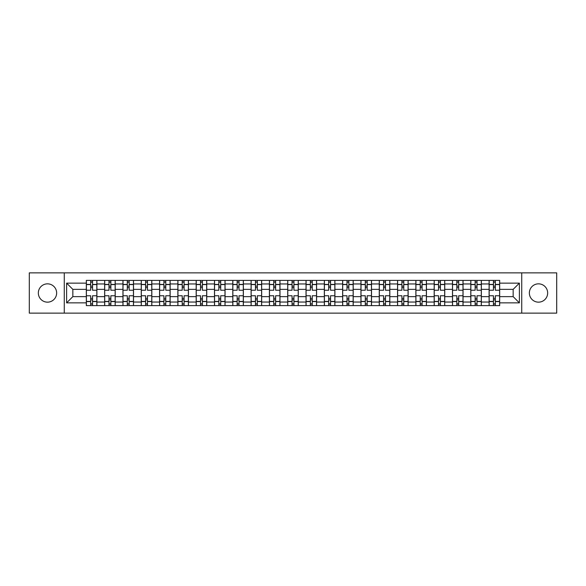<?xml version="1.0" encoding="UTF-8"?>
<svg xmlns="http://www.w3.org/2000/svg" width="586" height="586" viewBox="0 0 586 586"><rect width="100%" height="100%" fill="white"/><g stroke="black" fill="none" stroke-linecap="round" stroke-linejoin="round"><path stroke-width="0.88" d="M538.512 283.844A9.156 9.156 0 0 0 529.356 293A9.156 9.156 0 0 0 538.512 302.156A9.156 9.156 0 0 0 547.661 293A9.156 9.156 0 0 0 538.512 283.844M47.488 283.844A9.156 9.156 0 0 0 38.339 293A9.156 9.156 0 0 0 47.488 302.156A9.156 9.156 0 0 0 56.644 293A9.156 9.156 0 0 0 47.488 283.844M521.73 313.129L556.7 313.129L556.7 272.871L29.3 272.871L29.3 313.129L521.73 313.129L521.73 272.871M104.645 305.614L104.645 283.961L96.895 283.961L96.895 305.614M96.895 283.961L96.895 280.386M104.645 283.961L104.645 280.386M115.208 280.386L115.208 305.614M122.95 305.614L122.95 280.386M133.513 280.386L133.513 305.614M141.255 305.614L141.255 280.386M151.818 280.386L151.818 305.614M159.568 305.614L159.568 280.386M170.13 280.386L170.13 305.614M177.873 305.614L177.873 280.386M188.436 280.386L188.436 305.614M196.178 305.614L196.178 280.386M206.741 280.386L206.741 305.614M214.491 305.614L214.491 280.386M225.053 280.386L225.053 305.614M232.796 305.614L232.796 280.386M243.358 280.386L243.358 305.614M251.101 305.614L251.101 280.386M261.664 280.386L261.664 305.614M269.413 305.614L269.413 280.386M279.976 280.386L279.976 305.614M287.719 305.614L287.719 280.386M298.281 280.386L298.281 305.614M306.024 305.614L306.024 280.386M316.587 280.386L316.587 305.614M324.336 305.614L324.336 280.386M334.899 280.386L334.899 305.614M342.642 305.614L342.642 280.386M353.204 280.386L353.204 305.614M360.947 305.614L360.947 280.386M371.509 280.386L371.509 305.614M379.259 305.614L379.259 280.386M389.822 280.386L389.822 305.614M397.564 305.614L397.564 280.386M408.127 280.386L408.127 305.614M415.87 305.614L415.87 280.386M426.432 280.386L426.432 305.614M434.182 305.614L434.182 280.386M444.745 280.386L444.745 305.614M452.487 305.614L452.487 280.386M463.05 280.386L463.05 305.614M470.792 305.614L470.792 280.386M481.355 280.386L481.355 305.614M489.105 305.614L489.105 280.386M489.105 296.641L481.355 296.641M470.792 296.641L463.05 296.641M452.487 296.641L444.745 296.641M434.182 296.641L426.432 296.641M415.87 296.641L408.127 296.641M397.564 296.641L389.822 296.641M379.259 296.641L371.509 296.641M360.947 296.641L353.204 296.641M342.642 296.641L334.899 296.641M324.336 296.641L316.587 296.641M306.024 296.641L298.281 296.641M287.719 296.641L279.976 296.641M269.413 296.641L261.664 296.641M251.101 296.641L243.358 296.641M232.796 296.641L225.053 296.641M214.491 296.641L206.741 296.641M196.178 296.641L188.436 296.641M177.873 296.641L170.13 296.641M159.568 296.641L151.818 296.641M141.255 296.641L133.513 296.641M122.95 296.641L115.208 296.641M104.645 296.641L96.895 296.641M489.105 289.359L481.355 289.359M470.792 289.359L463.05 289.359M452.487 289.359L444.745 289.359M434.182 289.359L426.432 289.359M415.87 289.359L408.127 289.359M397.564 289.359L389.822 289.359M379.259 289.359L371.509 289.359M360.947 289.359L353.204 289.359M342.642 289.359L334.899 289.359M324.336 289.359L316.587 289.359M306.024 289.359L298.281 289.359M287.719 289.359L279.976 289.359M269.413 289.359L261.664 289.359M251.101 289.359L243.358 289.359M232.796 289.359L225.053 289.359M214.491 289.359L206.741 289.359M196.178 289.359L188.436 289.359M177.873 289.359L170.13 289.359M159.568 289.359L151.818 289.359M141.255 289.359L133.513 289.359M122.95 289.359L115.208 289.359M104.645 289.359L96.895 289.359M72.84 296.641L86.332 296.641L86.332 289.359L72.84 289.359L72.84 296.641L66.621 302.859L66.621 283.141L86.332 283.141L86.332 289.359M499.668 289.359L499.668 296.641L513.16 296.641L513.16 289.359L499.668 289.359L499.668 280.386L86.332 280.386L86.332 283.141M499.668 283.141L519.379 283.141L519.379 302.859L499.668 302.859L499.668 296.641M86.332 296.641L86.332 305.614L499.668 305.614L499.668 302.859M86.332 302.859L66.621 302.859M64.27 313.129L64.27 272.871M92.559 303.856L90.676 303.856M90.676 282.144L92.559 282.144M110.864 303.856L108.989 303.856M108.989 282.144L110.864 282.144M129.169 303.856L127.294 303.856M127.294 282.144L129.169 282.144M147.482 303.856L145.599 303.856M145.599 282.144L147.482 282.144M165.787 303.856L163.912 303.856M163.912 282.144L165.787 282.144M184.092 303.856L182.217 303.856M182.217 282.144L184.092 282.144M202.404 303.856L200.522 303.856M200.522 282.144L202.404 282.144M220.71 303.856L218.827 303.856M218.827 282.144L220.71 282.144M239.015 303.856L237.14 303.856M237.14 282.144L239.015 282.144M257.327 303.856L255.445 303.856M255.445 282.144L257.327 282.144M275.632 303.856L273.75 303.856M273.75 282.144L275.632 282.144M293.938 303.856L292.062 303.856M292.062 282.144L293.938 282.144M312.25 303.856L310.368 303.856M310.368 282.144L312.25 282.144M330.555 303.856L328.673 303.856M328.673 282.144L330.555 282.144M348.86 303.856L346.985 303.856M346.985 282.144L348.86 282.144M367.173 303.856L365.29 303.856M365.29 282.144L367.173 282.144M385.478 303.856L383.596 303.856M383.596 282.144L385.478 282.144M403.783 303.856L401.908 303.856M401.908 282.144L403.783 282.144M422.088 303.856L420.213 303.856M420.213 282.144L422.088 282.144M440.401 303.856L438.518 303.856M438.518 282.144L440.401 282.144M458.706 303.856L456.831 303.856M456.831 282.144L458.706 282.144M477.011 303.856L475.136 303.856M475.136 282.144L477.011 282.144M495.324 303.856L493.441 303.856M493.441 282.144L495.324 282.144M66.621 283.141L72.84 289.359M513.16 296.641L519.379 302.859M513.16 289.359L519.379 283.141M96.837 305.614L96.837 290.238L92.559 290.238L92.559 280.386M90.676 280.386L90.676 290.238L86.391 290.238L86.391 280.386M96.837 290.238L96.837 280.386M86.391 305.614L86.391 295.762L90.676 295.762L90.676 305.614M92.559 305.614L92.559 295.762L96.837 295.762M90.676 287.66L92.559 287.66M86.391 295.762L86.391 290.238M92.559 298.34L90.676 298.34M92.559 304.09L90.676 304.09M90.676 299.864L92.559 299.864M92.559 286.136L90.676 286.136M90.676 281.91L92.559 281.91M115.149 305.614L115.149 290.238L110.864 290.238L110.864 280.386M108.989 280.386L108.989 290.238L104.704 290.238L104.704 280.386M115.149 290.238L115.149 280.386M104.704 305.614L104.704 295.762L108.989 295.762L108.989 305.614M110.864 305.614L110.864 295.762L115.149 295.762M108.989 287.66L110.864 287.66M104.704 295.762L104.704 290.238M110.864 298.34L108.989 298.34M110.864 304.09L108.989 304.09M108.989 299.864L110.864 299.864M110.864 286.136L108.989 286.136M108.989 281.91L110.864 281.91M133.454 305.614L133.454 290.238L129.169 290.238L129.169 280.386M127.294 280.386L127.294 290.238L123.009 290.238L123.009 280.386M133.454 290.238L133.454 280.386M123.009 305.614L123.009 295.762L127.294 295.762L127.294 305.614M129.169 305.614L129.169 295.762L133.454 295.762M127.294 287.66L129.169 287.66M123.009 295.762L123.009 290.238M129.169 298.34L127.294 298.34M129.169 304.09L127.294 304.09M127.294 299.864L129.169 299.864M129.169 286.136L127.294 286.136M127.294 281.91L129.169 281.91M151.759 305.614L151.759 290.238L147.482 290.238L147.482 280.386M145.599 280.386L145.599 290.238L141.314 290.238L141.314 280.386M151.759 290.238L151.759 280.386M141.314 305.614L141.314 295.762L145.599 295.762L145.599 305.614M147.482 305.614L147.482 295.762L151.759 295.762M145.599 287.66L147.482 287.66M141.314 295.762L141.314 290.238M147.482 298.34L145.599 298.34M147.482 304.09L145.599 304.09M145.599 299.864L147.482 299.864M147.482 286.136L145.599 286.136M145.599 281.91L147.482 281.91M170.072 305.614L170.072 290.238L165.787 290.238L165.787 280.386M163.912 280.386L163.912 290.238L159.626 290.238L159.626 280.386M170.072 290.238L170.072 280.386M159.626 305.614L159.626 295.762L163.912 295.762L163.912 305.614M165.787 305.614L165.787 295.762L170.072 295.762M163.912 287.66L165.787 287.66M159.626 295.762L159.626 290.238M165.787 298.34L163.912 298.34M165.787 304.09L163.912 304.09M163.912 299.864L165.787 299.864M165.787 286.136L163.912 286.136M163.912 281.91L165.787 281.91M188.377 305.614L188.377 290.238L184.092 290.238L184.092 280.386M182.217 280.386L182.217 290.238L177.932 290.238L177.932 280.386M188.377 290.238L188.377 280.386M177.932 305.614L177.932 295.762L182.217 295.762L182.217 305.614M184.092 305.614L184.092 295.762L188.377 295.762M182.217 287.66L184.092 287.66M177.932 295.762L177.932 290.238M184.092 298.34L182.217 298.34M184.092 304.09L182.217 304.09M182.217 299.864L184.092 299.864M184.092 286.136L182.217 286.136M182.217 281.91L184.092 281.91M206.682 305.614L206.682 290.238L202.404 290.238L202.404 280.386M200.522 280.386L200.522 290.238L196.237 290.238L196.237 280.386M206.682 290.238L206.682 280.386M196.237 305.614L196.237 295.762L200.522 295.762L200.522 305.614M202.404 305.614L202.404 295.762L206.682 295.762M200.522 287.66L202.404 287.66M196.237 295.762L196.237 290.238M202.404 298.34L200.522 298.34M202.404 304.09L200.522 304.09M200.522 299.864L202.404 299.864M202.404 286.136L200.522 286.136M200.522 281.91L202.404 281.91M224.995 305.614L224.995 290.238L220.71 290.238L220.71 280.386M218.827 280.386L218.827 290.238L214.549 290.238L214.549 280.386M224.995 290.238L224.995 280.386M214.549 305.614L214.549 295.762L218.827 295.762L218.827 305.614M220.71 305.614L220.71 295.762L224.995 295.762M218.827 287.66L220.71 287.66M214.549 295.762L214.549 290.238M220.71 298.34L218.827 298.34M220.71 304.09L218.827 304.09M218.827 299.864L220.71 299.864M220.71 286.136L218.827 286.136M218.827 281.91L220.71 281.91M243.3 305.614L243.3 290.238L239.015 290.238L239.015 280.386M237.14 280.386L237.14 290.238L232.854 290.238L232.854 280.386M243.3 290.238L243.3 280.386M232.854 305.614L232.854 295.762L237.14 295.762L237.14 305.614M239.015 305.614L239.015 295.762L243.3 295.762M237.14 287.66L239.015 287.66M232.854 295.762L232.854 290.238M239.015 298.34L237.14 298.34M239.015 304.09L237.14 304.09M237.14 299.864L239.015 299.864M239.015 286.136L237.14 286.136M237.14 281.91L239.015 281.91M261.605 305.614L261.605 290.238L257.327 290.238L257.327 280.386M255.445 280.386L255.445 290.238L251.16 290.238L251.16 280.386M261.605 290.238L261.605 280.386M251.16 305.614L251.16 295.762L255.445 295.762L255.445 305.614M257.327 305.614L257.327 295.762L261.605 295.762M255.445 287.66L257.327 287.66M251.16 295.762L251.16 290.238M257.327 298.34L255.445 298.34M257.327 304.09L255.445 304.09M255.445 299.864L257.327 299.864M257.327 286.136L255.445 286.136M255.445 281.91L257.327 281.91M279.918 305.614L279.918 290.238L275.632 290.238L275.632 280.386M273.75 280.386L273.75 290.238L269.472 290.238L269.472 280.386M279.918 290.238L279.918 280.386M269.472 305.614L269.472 295.762L273.75 295.762L273.75 305.614M275.632 305.614L275.632 295.762L279.918 295.762M273.75 287.66L275.632 287.66M269.472 295.762L269.472 290.238M275.632 298.34L273.75 298.34M275.632 304.09L273.75 304.09M273.75 299.864L275.632 299.864M275.632 286.136L273.75 286.136M273.75 281.91L275.632 281.91M298.223 305.614L298.223 290.238L293.938 290.238L293.938 280.386M292.062 280.386L292.062 290.238L287.777 290.238L287.777 280.386M298.223 290.238L298.223 280.386M287.777 305.614L287.777 295.762L292.062 295.762L292.062 305.614M293.938 305.614L293.938 295.762L298.223 295.762M292.062 287.66L293.938 287.66M287.777 295.762L287.777 290.238M293.938 298.34L292.062 298.34M293.938 304.09L292.062 304.09M292.062 299.864L293.938 299.864M293.938 286.136L292.062 286.136M292.062 281.91L293.938 281.91M316.528 305.614L316.528 290.238L312.25 290.238L312.25 280.386M310.368 280.386L310.368 290.238L306.082 290.238L306.082 280.386M316.528 290.238L316.528 280.386M306.082 305.614L306.082 295.762L310.368 295.762L310.368 305.614M312.25 305.614L312.25 295.762L316.528 295.762M310.368 287.66L312.25 287.66M306.082 295.762L306.082 290.238M312.25 298.34L310.368 298.34M312.25 304.09L310.368 304.09M310.368 299.864L312.25 299.864M312.25 286.136L310.368 286.136M310.368 281.91L312.25 281.91M334.84 305.614L334.84 290.238L330.555 290.238L330.555 280.386M328.673 280.386L328.673 290.238L324.395 290.238L324.395 280.386M334.84 290.238L334.84 280.386M324.395 305.614L324.395 295.762L328.673 295.762L328.673 305.614M330.555 305.614L330.555 295.762L334.84 295.762M328.673 287.66L330.555 287.66M324.395 295.762L324.395 290.238M330.555 298.34L328.673 298.34M330.555 304.09L328.673 304.09M328.673 299.864L330.555 299.864M330.555 286.136L328.673 286.136M328.673 281.91L330.555 281.91M353.146 305.614L353.146 290.238L348.86 290.238L348.86 280.386M346.985 280.386L346.985 290.238L342.7 290.238L342.7 280.386M353.146 290.238L353.146 280.386M342.7 305.614L342.7 295.762L346.985 295.762L346.985 305.614M348.86 305.614L348.86 295.762L353.146 295.762M346.985 287.66L348.86 287.66M342.7 295.762L342.7 290.238M348.86 298.34L346.985 298.34M348.86 304.09L346.985 304.09M346.985 299.864L348.86 299.864M348.86 286.136L346.985 286.136M346.985 281.91L348.86 281.91M371.451 305.614L371.451 290.238L367.173 290.238L367.173 280.386M365.29 280.386L365.29 290.238L361.005 290.238L361.005 280.386M371.451 290.238L371.451 280.386M361.005 305.614L361.005 295.762L365.29 295.762L365.29 305.614M367.173 305.614L367.173 295.762L371.451 295.762M365.29 287.66L367.173 287.66M361.005 295.762L361.005 290.238M367.173 298.34L365.29 298.34M367.173 304.09L365.29 304.09M365.29 299.864L367.173 299.864M367.173 286.136L365.29 286.136M365.29 281.91L367.173 281.91M389.763 305.614L389.763 290.238L385.478 290.238L385.478 280.386M383.596 280.386L383.596 290.238L379.318 290.238L379.318 280.386M389.763 290.238L389.763 280.386M379.318 305.614L379.318 295.762L383.596 295.762L383.596 305.614M385.478 305.614L385.478 295.762L389.763 295.762M383.596 287.66L385.478 287.66M379.318 295.762L379.318 290.238M385.478 298.34L383.596 298.34M385.478 304.09L383.596 304.09M383.596 299.864L385.478 299.864M385.478 286.136L383.596 286.136M383.596 281.91L385.478 281.91M408.068 305.614L408.068 290.238L403.783 290.238L403.783 280.386M401.908 280.386L401.908 290.238L397.623 290.238L397.623 280.386M408.068 290.238L408.068 280.386M397.623 305.614L397.623 295.762L401.908 295.762L401.908 305.614M403.783 305.614L403.783 295.762L408.068 295.762M401.908 287.66L403.783 287.66M397.623 295.762L397.623 290.238M403.783 298.34L401.908 298.34M403.783 304.09L401.908 304.09M401.908 299.864L403.783 299.864M403.783 286.136L401.908 286.136M401.908 281.91L403.783 281.91M426.374 305.614L426.374 290.238L422.088 290.238L422.088 280.386M420.213 280.386L420.213 290.238L415.928 290.238L415.928 280.386M426.374 290.238L426.374 280.386M415.928 305.614L415.928 295.762L420.213 295.762L420.213 305.614M422.088 305.614L422.088 295.762L426.374 295.762M420.213 287.66L422.088 287.66M415.928 295.762L415.928 290.238M422.088 298.34L420.213 298.34M422.088 304.09L420.213 304.09M420.213 299.864L422.088 299.864M422.088 286.136L420.213 286.136M420.213 281.91L422.088 281.91M444.686 305.614L444.686 290.238L440.401 290.238L440.401 280.386M438.518 280.386L438.518 290.238L434.241 290.238L434.241 280.386M444.686 290.238L444.686 280.386M434.241 305.614L434.241 295.762L438.518 295.762L438.518 305.614M440.401 305.614L440.401 295.762L444.686 295.762M438.518 287.66L440.401 287.66M434.241 295.762L434.241 290.238M440.401 298.34L438.518 298.34M440.401 304.09L438.518 304.09M438.518 299.864L440.401 299.864M440.401 286.136L438.518 286.136M438.518 281.91L440.401 281.91M462.991 305.614L462.991 290.238L458.706 290.238L458.706 280.386M456.831 280.386L456.831 290.238L452.546 290.238L452.546 280.386M462.991 290.238L462.991 280.386M452.546 305.614L452.546 295.762L456.831 295.762L456.831 305.614M458.706 305.614L458.706 295.762L462.991 295.762M456.831 287.66L458.706 287.66M452.546 295.762L452.546 290.238M458.706 298.34L456.831 298.34M458.706 304.09L456.831 304.09M456.831 299.864L458.706 299.864M458.706 286.136L456.831 286.136M456.831 281.91L458.706 281.91M481.296 305.614L481.296 290.238L477.011 290.238L477.011 280.386M475.136 280.386L475.136 290.238L470.851 290.238L470.851 280.386M481.296 290.238L481.296 280.386M470.851 305.614L470.851 295.762L475.136 295.762L475.136 305.614M477.011 305.614L477.011 295.762L481.296 295.762M475.136 287.66L477.011 287.66M470.851 295.762L470.851 290.238M477.011 298.34L475.136 298.34M477.011 304.09L475.136 304.09M475.136 299.864L477.011 299.864M477.011 286.136L475.136 286.136M475.136 281.91L477.011 281.91M499.609 305.614L499.609 290.238L495.324 290.238L495.324 280.386M493.441 280.386L493.441 290.238L489.163 290.238L489.163 280.386M499.609 290.238L499.609 280.386M489.163 305.614L489.163 295.762L493.441 295.762L493.441 305.614M495.324 305.614L495.324 295.762L499.609 295.762M493.441 287.66L495.324 287.66M489.163 295.762L489.163 290.238M495.324 298.34L493.441 298.34M495.324 304.09L493.441 304.09M493.441 299.864L495.324 299.864M495.324 286.136L493.441 286.136M493.441 281.91L495.324 281.91M470.792 283.961L463.05 283.961M452.487 283.961L444.745 283.961M434.182 283.961L426.432 283.961M415.87 283.961L408.127 283.961M397.564 283.961L389.822 283.961M379.259 283.961L371.509 283.961M360.947 283.961L353.204 283.961M342.642 283.961L334.899 283.961M324.336 283.961L316.587 283.961M306.024 283.961L298.281 283.961M287.719 283.961L279.976 283.961M269.413 283.961L261.664 283.961M251.101 283.961L243.358 283.961M232.796 283.961L225.053 283.961M214.491 283.961L206.741 283.961M196.178 283.961L188.436 283.961M177.873 283.961L170.13 283.961M159.568 283.961L151.818 283.961M141.255 283.961L133.513 283.961M122.95 283.961L115.208 283.961M489.105 283.961L481.355 283.961M470.792 302.039L463.05 302.039M452.487 302.039L444.745 302.039M434.182 302.039L426.432 302.039M415.87 302.039L408.127 302.039M397.564 302.039L389.822 302.039M379.259 302.039L371.509 302.039M360.947 302.039L353.204 302.039M342.642 302.039L334.899 302.039M324.336 302.039L316.587 302.039M306.024 302.039L298.281 302.039M287.719 302.039L279.976 302.039M269.413 302.039L261.664 302.039M251.101 302.039L243.358 302.039M232.796 302.039L225.053 302.039M214.491 302.039L206.741 302.039M196.178 302.039L188.436 302.039M177.873 302.039L170.13 302.039M159.568 302.039L151.818 302.039M141.255 302.039L133.513 302.039M122.95 302.039L115.208 302.039M104.645 302.039L96.895 302.039M489.105 302.039L481.355 302.039M96.837 284.43L92.559 284.43M90.676 284.43L86.391 284.43M90.676 284.591L86.391 284.591M90.676 301.409L86.391 301.409M90.676 301.57L86.391 301.57M96.837 301.57L92.559 301.57M96.837 284.591L92.559 284.591M96.837 301.409L92.559 301.409M115.149 284.43L110.864 284.43M108.989 284.43L104.704 284.43M108.989 284.591L104.704 284.591M108.989 301.409L104.704 301.409M108.989 301.57L104.704 301.57M115.149 301.57L110.864 301.57M115.149 284.591L110.864 284.591M115.149 301.409L110.864 301.409M133.454 284.43L129.169 284.43M127.294 284.43L123.009 284.43M127.294 284.591L123.009 284.591M127.294 301.409L123.009 301.409M127.294 301.57L123.009 301.57M133.454 301.57L129.169 301.57M133.454 284.591L129.169 284.591M133.454 301.409L129.169 301.409M151.759 284.43L147.482 284.43M145.599 284.43L141.314 284.43M145.599 284.591L141.314 284.591M145.599 301.409L141.314 301.409M145.599 301.57L141.314 301.57M151.759 301.57L147.482 301.57M151.759 284.591L147.482 284.591M151.759 301.409L147.482 301.409M170.072 284.43L165.787 284.43M163.912 284.43L159.626 284.43M163.912 284.591L159.626 284.591M163.912 301.409L159.626 301.409M163.912 301.57L159.626 301.57M170.072 301.57L165.787 301.57M170.072 284.591L165.787 284.591M170.072 301.409L165.787 301.409M188.377 284.43L184.092 284.43M182.217 284.43L177.932 284.43M182.217 284.591L177.932 284.591M182.217 301.409L177.932 301.409M182.217 301.57L177.932 301.57M188.377 301.57L184.092 301.57M188.377 284.591L184.092 284.591M188.377 301.409L184.092 301.409M206.682 284.43L202.404 284.43M200.522 284.43L196.237 284.43M200.522 284.591L196.237 284.591M200.522 301.409L196.237 301.409M200.522 301.57L196.237 301.57M206.682 301.57L202.404 301.57M206.682 284.591L202.404 284.591M206.682 301.409L202.404 301.409M224.995 284.43L220.71 284.43M218.827 284.43L214.549 284.43M218.827 284.591L214.549 284.591M218.827 301.409L214.549 301.409M218.827 301.57L214.549 301.57M224.995 301.57L220.71 301.57M224.995 284.591L220.71 284.591M224.995 301.409L220.71 301.409M243.3 284.43L239.015 284.43M237.14 284.43L232.854 284.43M237.14 284.591L232.854 284.591M237.14 301.409L232.854 301.409M237.14 301.57L232.854 301.57M243.3 301.57L239.015 301.57M243.3 284.591L239.015 284.591M243.3 301.409L239.015 301.409M261.605 284.43L257.327 284.43M255.445 284.43L251.16 284.43M255.445 284.591L251.16 284.591M255.445 301.409L251.16 301.409M255.445 301.57L251.16 301.57M261.605 301.57L257.327 301.57M261.605 284.591L257.327 284.591M261.605 301.409L257.327 301.409M279.918 284.43L275.632 284.43M273.75 284.43L269.472 284.43M273.75 284.591L269.472 284.591M273.75 301.409L269.472 301.409M273.75 301.57L269.472 301.57M279.918 301.57L275.632 301.57M279.918 284.591L275.632 284.591M279.918 301.409L275.632 301.409M298.223 284.43L293.938 284.43M292.062 284.43L287.777 284.43M292.062 284.591L287.777 284.591M292.062 301.409L287.777 301.409M292.062 301.57L287.777 301.57M298.223 301.57L293.938 301.57M298.223 284.591L293.938 284.591M298.223 301.409L293.938 301.409M316.528 284.43L312.25 284.43M310.368 284.43L306.082 284.43M310.368 284.591L306.082 284.591M310.368 301.409L306.082 301.409M310.368 301.57L306.082 301.57M316.528 301.57L312.25 301.57M316.528 284.591L312.25 284.591M316.528 301.409L312.25 301.409M334.84 284.43L330.555 284.43M328.673 284.43L324.395 284.43M328.673 284.591L324.395 284.591M328.673 301.409L324.395 301.409M328.673 301.57L324.395 301.57M334.84 301.57L330.555 301.57M334.84 284.591L330.555 284.591M334.84 301.409L330.555 301.409M353.146 284.43L348.86 284.43M346.985 284.43L342.7 284.43M346.985 284.591L342.7 284.591M346.985 301.409L342.7 301.409M346.985 301.57L342.7 301.57M353.146 301.57L348.86 301.57M353.146 284.591L348.86 284.591M353.146 301.409L348.86 301.409M371.451 284.43L367.173 284.43M365.29 284.43L361.005 284.43M365.29 284.591L361.005 284.591M365.29 301.409L361.005 301.409M365.29 301.57L361.005 301.57M371.451 301.57L367.173 301.57M371.451 284.591L367.173 284.591M371.451 301.409L367.173 301.409M389.763 284.43L385.478 284.43M383.596 284.43L379.318 284.43M383.596 284.591L379.318 284.591M383.596 301.409L379.318 301.409M383.596 301.57L379.318 301.57M389.763 301.57L385.478 301.57M389.763 284.591L385.478 284.591M389.763 301.409L385.478 301.409M408.068 284.43L403.783 284.43M401.908 284.43L397.623 284.43M401.908 284.591L397.623 284.591M401.908 301.409L397.623 301.409M401.908 301.57L397.623 301.57M408.068 301.57L403.783 301.57M408.068 284.591L403.783 284.591M408.068 301.409L403.783 301.409M426.374 284.43L422.088 284.43M420.213 284.43L415.928 284.43M420.213 284.591L415.928 284.591M420.213 301.409L415.928 301.409M420.213 301.57L415.928 301.57M426.374 301.57L422.088 301.57M426.374 284.591L422.088 284.591M426.374 301.409L422.088 301.409M444.686 284.43L440.401 284.43M438.518 284.43L434.241 284.43M438.518 284.591L434.241 284.591M438.518 301.409L434.241 301.409M438.518 301.57L434.241 301.57M444.686 301.57L440.401 301.57M444.686 284.591L440.401 284.591M444.686 301.409L440.401 301.409M462.991 284.43L458.706 284.43M456.831 284.43L452.546 284.43M456.831 284.591L452.546 284.591M456.831 301.409L452.546 301.409M456.831 301.57L452.546 301.57M462.991 301.57L458.706 301.57M462.991 284.591L458.706 284.591M462.991 301.409L458.706 301.409M481.296 284.43L477.011 284.43M475.136 284.43L470.851 284.43M475.136 284.591L470.851 284.591M475.136 301.409L470.851 301.409M475.136 301.57L470.851 301.57M481.296 301.57L477.011 301.57M481.296 284.591L477.011 284.591M481.296 301.409L477.011 301.409M499.609 284.43L495.324 284.43M493.441 284.43L489.163 284.43M493.441 284.591L489.163 284.591M493.441 301.409L489.163 301.409M493.441 301.57L489.163 301.57M499.609 301.57L495.324 301.57M499.609 284.591L495.324 284.591M499.609 301.409L495.324 301.409"/></g></svg>

